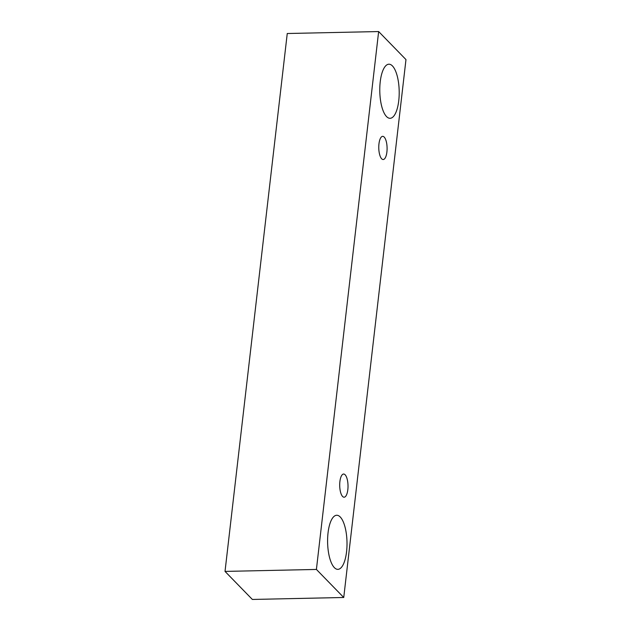 <?xml version="1.0" encoding="UTF-8"?>
<svg xmlns="http://www.w3.org/2000/svg" width="631" height="631" viewBox="0 0 631 631"><rect width="100%" height="100%" fill="white"/><g stroke="black" fill="none" stroke-linecap="round" stroke-linejoin="round"><path stroke-width="0.95" d="M339.896 481.556A11.595 4.157 -91.2 0 1 343.611 474.031A11.595 4.157 -91.2 0 1 345.118 474.772A11.595 4.157 -91.2 0 1 347.989 487.645A11.595 4.157 -91.2 0 1 344.108 497.212A11.595 4.157 -91.2 0 1 339.896 481.556M340.235 516.978A27.054 9.694 -91.2 0 1 346.94 547.03A27.054 9.694 -91.2 0 1 337.885 569.351A27.054 9.694 -91.2 0 1 328.049 532.809A27.054 9.694 -91.2 0 1 336.725 515.259A27.054 9.694 -91.2 0 1 340.235 516.978M392.427 65.924A27.054 9.694 -91.2 0 1 399.131 95.975A27.054 9.694 -91.2 0 1 390.076 118.297A27.054 9.694 -91.2 0 1 380.233 81.754A27.054 9.694 -91.2 0 1 388.909 64.204A27.054 9.694 -91.2 0 1 392.427 65.924M384.192 137.077A11.595 4.157 -91.2 0 1 387.063 149.957A11.595 4.157 -91.2 0 1 383.183 159.525A11.595 4.157 -91.2 0 1 378.963 143.86A11.595 4.157 -91.2 0 1 382.686 136.343A11.595 4.157 -91.2 0 1 384.192 137.077M405.978 59.59L343.745 597.486L316.407 569.438L378.647 31.55L405.978 59.59M343.745 597.486L252.353 599.45L225.022 571.41L287.255 33.514L378.647 31.55M225.022 571.41L316.407 569.438"/></g></svg>
